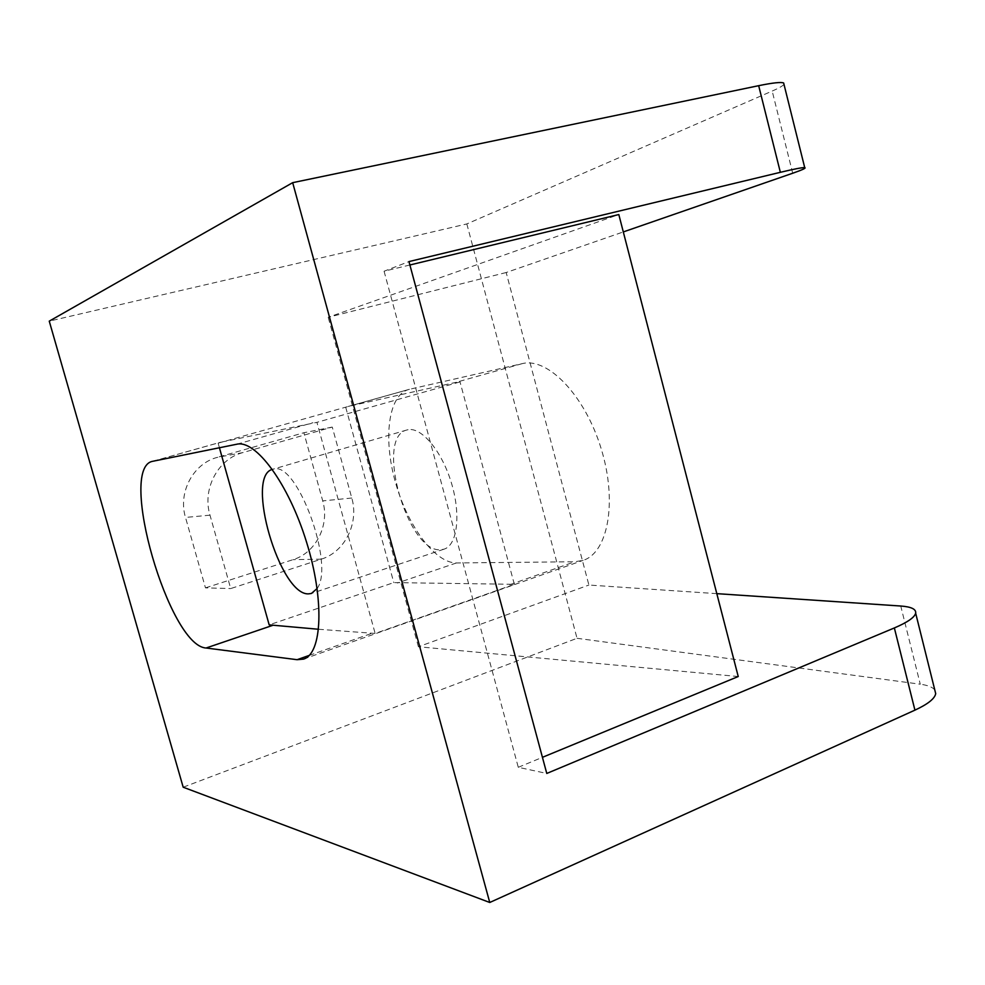 <?xml version="1.0" encoding="UTF-8"?>
<svg xmlns="http://www.w3.org/2000/svg" width="985" height="985" viewBox="0 0 985 985"><rect width="100%" height="100%" fill="white"/><g stroke="black" fill="none" stroke-linecap="round" stroke-linejoin="round"><path stroke-width="0.74" stroke-dasharray="4.92 3.69" d="M317.133 588.513C335.011 564.799 297.064 461.165 273.719 469.069L272.402 469.377M408.049 429.719L406.83 430.002C374.509 437.081 407.396 552.979 440.627 549.753L444.026 549.174C457.274 545.284 461.128 514.958 451.475 483.155C441.982 451.315 421.666 426.924 408.049 429.719M783.986 84.316C782.89 85.855 778.963 88.108 772.191 91.063L466.828 223.94L49.25 321.147M242.729 452.62C217.968 459.01 202.011 488.991 209.99 515.155L230.712 588.562L321.245 559.172C344.935 551.994 359.168 523.01 351.78 498.028L332.265 427.071L242.729 452.62L217.192 457.409C193.257 463.578 177.829 492.365 185.5 517.445L205.471 587.873L230.712 588.562M466.828 223.94L577.025 638.292L183.185 787.212M716.809 593.647L588.895 585.041L506.179 272.525L623.308 231.931M577.025 638.292L920.261 684.206L900.746 606.021M506.179 272.525L328.202 317.281L618.814 214.545M409.895 264.99L384.076 271.232L408.972 261.579M384.076 271.232L518.282 767.303L546.774 773.447M738.233 676.523L418.416 646.751L588.895 585.041M518.282 767.303L542.439 757.33M934.79 689.98C932.647 687.161 927.808 685.228 920.261 684.206M318.623 629.267L375.15 633.453L514.342 584.314L393.791 582.603L269.176 624.872M219.421 447.744L218.128 443.164L220.209 442.339L316.924 422.343L375.15 633.453M218.128 443.164L348.949 406.263L455.55 382.463L460.032 381.909L316.924 422.343M409.428 389.309L408.615 389.518C388.287 395.244 383.042 438.19 395.281 481.751C407.261 525.362 434.791 563.112 456.461 562.952L574.809 561.758L583.145 560.354C608.114 552.683 617.62 501.353 601.059 448.323C584.807 395.207 547.623 357.038 522.284 363.625L409.428 389.309L348.949 406.263M332.265 427.071L303.873 432.735L217.192 457.409M205.471 587.873L293.087 559.652C316.025 552.757 329.852 524.906 322.723 500.897L303.873 432.735M418.416 646.751L328.202 317.281M345.747 407.371L393.791 582.603M514.342 584.314L460.032 381.909M792.703 173.237L772.191 91.063M152.97 461.214L220.874 442.179M456.461 562.952L397.386 583.009M236.769 444.235L312.996 422.713M309.228 655.407L371.185 633.564M509.836 584.671L574.809 561.758M522.284 363.625L455.55 382.463M209.99 515.155L185.5 517.445M351.78 498.028L322.723 500.897M321.245 559.172L293.087 559.652M406.83 430.002L272.673 469.291M152.38 461.362L220.209 442.339M348.185 406.46L408.615 389.518M303.454 659.125L583.145 560.354M444.026 549.174L311.42 593.462"/><path stroke-width="1.48" d="M272.402 469.377C244.933 475.952 279.691 595.346 308.477 593.869L311.42 593.462L317.133 588.513M292.68 182.668L489.754 902.482L183.185 787.212L49.25 321.147L292.68 182.668L758.672 85.683C772.806 82.789 781.13 81.89 783.641 82.974L783.986 84.316M716.809 593.647L900.746 606.021C911.273 606.785 916.247 609.173 915.668 613.199C914.548 617.447 907.444 622.36 894.355 627.95L546.774 773.447L408.972 261.579L780.354 172.313C794.316 168.977 802.443 167.413 804.72 167.635C806.432 167.992 802.418 169.851 792.703 173.237L623.308 231.931M489.754 902.482L914.93 710.148C927.845 704.164 934.777 698.661 935.701 693.625L934.79 689.98M236.769 444.235L152.38 461.362C117.671 468.441 169.198 646.246 206.074 648.007L297.088 659.691L303.454 659.125C322.193 653.806 324.705 600.259 306.495 541.972C288.531 483.623 255.694 439.458 236.769 444.235M542.439 757.33L738.233 676.523L618.814 214.545L409.895 264.99M318.623 629.267L269.176 624.872L219.421 447.744M758.672 85.683L780.354 172.313M914.93 710.148L894.355 627.95M272.34 625.5L206.074 648.007M297.088 659.691L309.228 655.407M804.72 167.635L783.641 82.974M935.701 693.625L915.668 613.199"/></g></svg>
